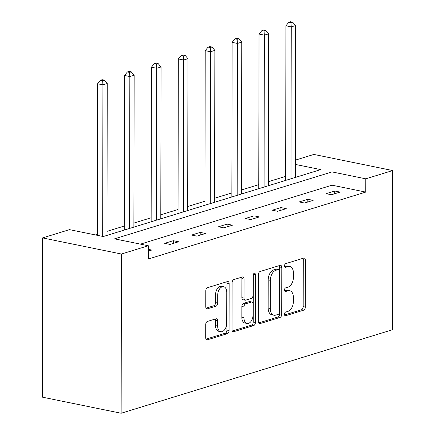 <?xml version="1.0" encoding="UTF-8"?>
<svg xmlns="http://www.w3.org/2000/svg" width="435" height="435" viewBox="0 0 435 435"><rect width="100%" height="100%" fill="white"/><g stroke="black" fill="none" stroke-linecap="round" stroke-linejoin="round"><path stroke-width="0.65" d="M284.452 314.26A1.881 1.147 101.5 0 0 285.262 315.745A1.881 1.147 101.5 0 0 285.637 315.723L303.619 310.188A2.692 1.637 101.5 0 0 305.321 307.061L305.403 260.173A2.692 1.637 101.5 0 0 304.244 258.058A2.692 1.637 101.5 0 0 303.712 258.091L285.73 263.626A1.881 1.147 101.5 0 0 284.539 265.812A1.881 1.147 101.5 0 0 285.349 267.291A1.881 1.147 101.5 0 0 285.719 267.269L288.046 266.557A8.608 5.242 101.5 0 1 289.759 266.454A8.608 5.242 101.5 0 1 293.451 273.224L293.446 277.133A8.608 5.242 101.5 0 1 288.013 287.133L285.686 287.85A1.881 1.147 101.5 0 0 284.495 290.036A1.881 1.147 101.5 0 0 285.306 291.521A1.881 1.147 101.5 0 0 285.681 291.499L288.008 290.781A8.608 5.242 101.5 0 1 289.715 290.678A8.608 5.242 101.5 0 1 293.407 297.448L293.402 301.357A8.608 5.242 101.5 0 1 287.97 311.357L285.643 312.074A1.881 1.147 101.5 0 0 284.452 314.26M207.424 321.438A2.692 1.637 101.5 0 0 205.722 324.564L205.701 337.718A2.692 1.637 101.5 0 0 206.853 339.833A2.692 1.637 101.5 0 0 207.392 339.8L227.364 333.656A2.692 1.637 101.5 0 0 229.06 330.529L229.142 283.642A2.692 1.637 101.5 0 0 227.989 281.527A2.692 1.637 101.5 0 0 227.456 281.559L207.479 287.704A2.692 1.637 101.5 0 0 205.782 290.83L205.755 306.719A2.692 1.637 101.5 0 0 206.908 308.834A2.692 1.637 101.5 0 0 207.446 308.806L215.994 306.175A2.692 1.637 101.5 0 0 217.69 303.048L217.701 295.169A7.199 4.383 101.5 0 1 223.672 286.725A7.199 4.383 101.5 0 1 226.76 292.38L226.706 323.248A7.199 4.383 101.5 0 1 220.735 331.693A7.199 4.383 101.5 0 1 217.647 326.038L217.658 320.894A2.692 1.637 101.5 0 0 216.505 318.779A2.692 1.637 101.5 0 0 215.972 318.806L207.424 321.438M148.324 245.748L121.419 254.024L121.142 413.25L392.413 329.763L392.691 170.542L365.786 178.818L332.014 171.917L114.552 238.842L148.324 245.748L148.302 259.015L365.764 192.085L365.786 178.818M258.346 321.519A2.692 1.637 101.5 0 0 259.499 323.635A2.692 1.637 101.5 0 0 260.032 323.602L280.01 317.452A2.692 1.637 101.5 0 0 281.706 314.326L281.788 267.438A2.692 1.637 101.5 0 0 280.635 265.323A2.692 1.637 101.5 0 0 280.096 265.355L260.125 271.505A2.692 1.637 101.5 0 0 258.428 274.632L258.346 321.519M253.687 325.554L233.709 331.704A2.692 1.637 101.5 0 1 233.176 331.731A2.692 1.637 101.5 0 1 232.024 329.616L232.105 282.728A2.692 1.637 101.5 0 1 233.802 279.607L242.349 276.975A2.692 1.637 101.5 0 1 242.882 276.943A2.692 1.637 101.5 0 1 244.04 279.058L244.008 298.073A2.692 1.637 101.5 0 0 245.161 300.188A2.692 1.637 101.5 0 0 245.693 300.155L251.365 298.41A2.692 1.637 101.5 0 0 253.061 295.283L253.094 275.491A1.881 1.147 101.5 0 1 254.66 273.278A1.881 1.147 101.5 0 1 255.465 274.762L255.383 322.427A2.692 1.637 101.5 0 1 253.687 325.554L251.555 325.119L232.333 331.035M295.321 164.419L320.726 169.612L103.264 236.537L69.491 229.636L42.586 237.918L42.309 397.144L121.142 413.25M285.664 176.371L268.406 181.683M258.76 184.652L241.501 189.959M231.86 192.928L214.596 198.24M204.956 201.209L187.697 206.522M178.051 209.491L160.792 214.798M151.152 217.766L133.893 223.079M124.247 226.048L106.988 231.36M97.348 234.329L95.39 234.927M295.327 160.134L313.858 154.43L392.691 170.542M42.586 237.918L121.419 254.024M365.764 192.085L331.992 185.185L140.451 244.138M331.992 185.185L332.014 171.917M148.319 249.347L151.739 250.043L148.313 251.098M164.691 243.334L173.315 240.68L178.638 241.768L170.02 244.421L164.691 243.334M191.596 235.052L200.214 232.399L205.543 233.486L196.919 236.14L191.596 235.052M218.495 226.771L227.119 224.117L232.448 225.205L223.824 227.864L218.495 226.771M245.4 218.495L254.024 215.842L259.347 216.929L250.723 219.583L245.4 218.495M272.299 210.214L280.923 207.56L286.252 208.648L277.628 211.301L272.299 210.214M299.204 201.932L307.828 199.279L313.151 200.366L304.533 203.025L299.204 201.932M326.109 193.657L334.727 191.003L340.056 192.091L331.432 194.744L326.109 193.657M334.727 191.003L334.727 193.733M307.828 199.279L307.822 202.009M280.923 207.56L280.918 210.29M254.024 215.842L254.018 218.571M227.119 224.117L227.113 226.847M200.214 232.399L200.214 235.128M173.315 240.68L173.309 243.41M289.715 290.678L287.584 290.243A8.608 5.242 101.5 0 0 285.877 290.346L288.008 290.781M284.593 290.738L285.877 290.346M289.759 266.454L287.627 266.019A8.608 5.242 101.5 0 0 285.92 266.122L288.046 266.557M284.637 266.514L285.92 266.122M284.555 314.962L301.493 309.753A2.692 1.637 101.5 0 0 303.19 306.626L303.271 259.738A2.692 1.637 101.5 0 0 302.956 258.319M258.656 322.933L277.878 317.017A2.692 1.637 101.5 0 0 279.574 313.891L279.656 267.003A2.692 1.637 101.5 0 0 279.346 265.589M278.15 314.38A1.881 1.147 101.5 0 0 279.341 312.194L279.411 271.038A1.881 1.147 101.5 0 0 278.607 269.553A1.881 1.147 101.5 0 0 278.231 269.575L275.774 270.331A8.608 5.242 101.5 0 0 270.347 280.336L270.298 308.469A8.608 5.242 101.5 0 0 273.99 315.234A8.608 5.242 101.5 0 0 275.698 315.136L278.15 314.38M278.607 269.553L276.475 269.118A1.881 1.147 101.5 0 0 276.1 269.14L278.231 269.575M273.99 315.234L271.859 314.799A8.608 5.242 101.5 0 1 268.167 308.029L268.216 279.901A8.608 5.242 101.5 0 1 273.648 269.896L276.1 269.14M245.161 300.188L243.029 299.753A2.692 1.637 101.5 0 1 241.876 297.638L241.909 278.623A2.692 1.637 101.5 0 0 241.594 277.204M255.465 274.762L253.333 274.327A1.881 1.147 101.5 0 0 253.333 274.322L253.252 321.992L255.383 322.427M243.97 317.806A7.199 4.383 101.5 0 0 247.058 323.461A7.199 4.383 101.5 0 0 253.029 315.016L253.045 304.141A2.692 1.637 101.5 0 0 251.892 302.026A2.692 1.637 101.5 0 0 251.359 302.059L245.688 303.804A2.692 1.637 101.5 0 0 243.992 306.931L243.97 317.806L241.838 317.371A7.199 4.383 101.5 0 0 244.927 323.026L247.058 323.461M251.892 302.026L249.761 301.591A2.692 1.637 101.5 0 0 249.228 301.624L251.359 302.059M241.838 317.371L241.86 306.496A2.692 1.637 101.5 0 1 243.556 303.369L249.228 301.624M251.555 325.119A2.692 1.637 101.5 0 0 253.252 321.992M220.735 331.693L218.604 331.258A7.199 4.383 101.5 0 1 215.521 325.603L215.526 320.454A2.692 1.637 101.5 0 0 215.216 319.04M223.672 286.725L221.54 286.29A7.199 4.383 101.5 0 0 215.57 294.734L217.701 295.169M206.07 308.138L213.862 305.74A2.692 1.637 101.5 0 0 215.559 302.613L215.57 294.734M206.016 339.137L225.232 333.221A2.692 1.637 101.5 0 0 226.929 330.094L227.01 283.207A2.692 1.637 101.5 0 0 226.7 281.793M295.3 177.436L295.566 25.562L291.254 26.888L285.925 25.801L285.654 180.405M290.955 22.718L292.679 22.185L290.547 21.75L288.824 22.283L290.955 22.718L291.254 26.888L290.988 178.763M292.679 22.185L295.566 25.562M285.925 25.801L288.824 22.283M268.395 185.718L268.661 33.843L264.349 35.17L259.026 34.082L258.754 188.681M264.05 30.994L265.774 30.466L263.648 30.031L261.919 30.559L264.05 30.994L264.349 35.17L264.083 187.045M265.774 30.466L268.661 33.843M259.026 34.082L261.919 30.559M241.496 193.994L241.757 42.124L237.45 43.451L232.121 42.364L231.85 196.963M237.151 39.275L238.875 38.742L236.743 38.307L235.02 38.84L237.151 39.275L237.45 43.451L237.184 195.32M238.875 38.742L241.757 42.124M232.121 42.364L235.02 38.84M214.591 202.275L214.857 50.4L210.545 51.727L205.217 50.639L204.95 205.244M210.246 47.556L211.97 47.023L209.839 46.589L208.115 47.121L210.246 47.556L210.545 51.727L210.279 203.602M211.97 47.023L214.857 50.4M205.217 50.639L208.115 47.121M187.686 210.556L187.953 58.681L183.641 60.008L178.317 58.921L178.045 213.52M183.342 55.832L185.071 55.305L182.939 54.87L181.216 55.397L183.342 55.832L183.641 60.008L183.38 211.883M185.071 55.305L187.953 58.681M178.317 58.921L181.216 55.397M160.787 218.832L161.053 66.963L156.741 68.29L151.413 67.202L151.141 221.801M156.442 64.114L158.166 63.581L156.034 63.146L154.311 63.679L156.442 64.114L156.741 68.29L156.475 220.159M158.166 63.581L161.053 66.963M151.413 67.202L154.311 63.679M133.882 227.113L134.149 75.239L129.837 76.565L124.513 75.478L124.241 230.082M129.538 72.395L131.261 71.862L129.135 71.427L127.406 71.96L129.538 72.395L129.837 76.565L129.57 228.44M131.261 71.862L134.149 75.239M124.513 75.478L127.406 71.96M106.983 235.395L107.244 83.52L102.937 84.847L97.609 83.759L97.342 235.33M102.638 80.671L104.362 80.143L102.23 79.708L100.507 80.236L102.638 80.671L102.937 84.847L102.671 236.417M104.362 80.143L107.244 83.52M97.609 83.759L100.507 80.236M284.925 315.576L285.637 315.723M285.012 267.128L285.719 267.269M284.969 291.352L285.681 291.499M303.271 259.738L305.403 260.173M303.19 306.626L305.321 307.061M301.493 309.753L303.619 310.188M279.656 267.003L281.788 267.438M279.574 313.891L281.706 314.326M277.878 317.017L280.01 317.452M259.021 323.395L260.032 323.602M273.648 269.896L275.774 270.331M268.216 279.901L270.347 280.336M268.167 308.029L270.298 308.469M232.698 331.497L233.709 331.704M241.909 278.623L244.04 279.058M241.876 297.638L244.008 298.073M243.556 303.369L245.688 303.804M241.86 306.496L243.992 306.931M215.526 320.454L217.658 320.894M215.521 325.603L217.647 326.038M215.559 302.613L217.69 303.048M213.862 305.74L215.994 306.175M206.429 308.6L207.446 308.806M227.01 283.207L229.142 283.642M226.929 330.094L229.06 330.529M225.232 333.221L227.364 333.656M206.375 339.594L207.392 339.8"/></g></svg>
